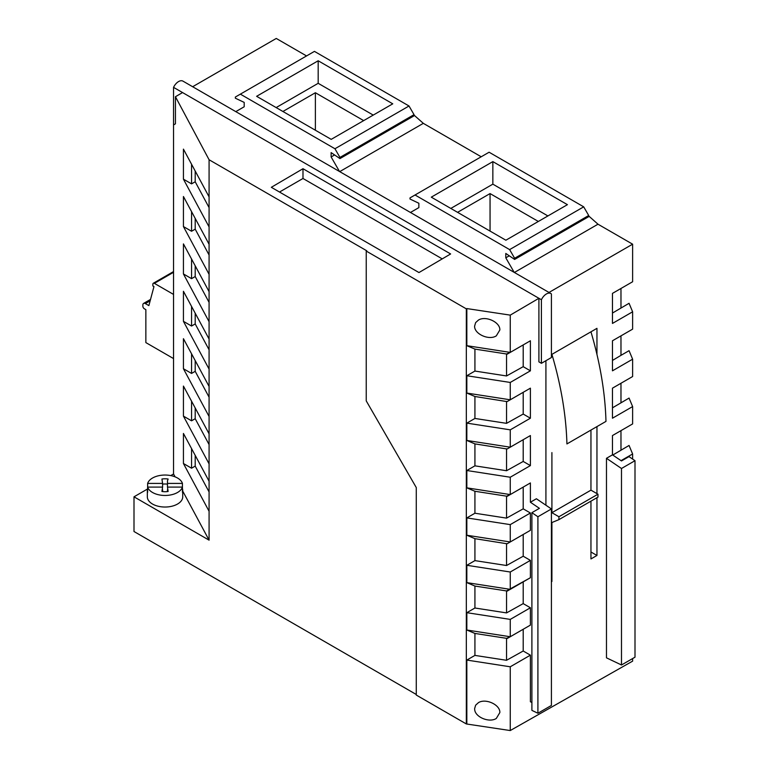 <?xml version="1.0" encoding="UTF-8"?>
<svg xmlns="http://www.w3.org/2000/svg" width="769" height="769" viewBox="0 0 769 769"><rect width="100%" height="100%" fill="white"/><g stroke="black" fill="none" stroke-linecap="round" stroke-linejoin="round"><path stroke-width="1.15" d="M150.147 300.823L145.36 303.582A3.537 2.047 60 0 0 143.592 303.409A3.537 2.047 60 0 0 142.861 305.033L142.861 306.187A2.124 1.23 60 0 0 144.361 308.782L145.86 309.657L145.86 342.599L173.544 358.575M173.544 271.572L153.31 283.252A2.124 1.23 60 0 0 152.868 284.222L152.868 285.962L153.963 286.587L148.869 305.61L145.36 303.582M153.31 283.252A2.124 1.23 60 0 1 154.377 283.357L173.544 294.421M276.148 107.583L318.183 83.312L373.234 115.09M318.183 60.77L392.757 103.825L331.199 139.362L256.625 96.308L318.183 60.77L318.183 83.312M558.919 519.642L597.965 497.101L597.965 494.207L590.957 490.161L551.911 512.702L558.919 516.749L558.919 519.642L551.911 522.526L551.911 581.479L551.411 581.191M597.965 494.207L558.919 516.749M612.47 454.835L621.487 460.948L628.994 456.613L635.002 460.689L621.487 468.494L606.472 458.305L612.47 454.835L612.47 435.552L620.968 430.65L620.987 450.125M410.454 212.475L418.855 207.62L418.855 203.256L410.021 199.046L410.021 197.883L489.103 152.224L583.7 206.842L509.626 249.608L514.624 258.269L514.624 259.432L588.698 216.666L588.698 215.503L514.624 258.269M635.002 460.689L635.002 657.187L621.487 664.983L606.472 657.831L606.472 458.305M409.021 105.997L314.434 51.379L240.361 94.145L334.948 148.753L409.021 105.997L414.03 114.658L339.956 157.424L339.956 158.587L414.03 115.821L414.03 114.658M339.706 171.631L423.325 123.348L481.221 156.78M334.948 148.753L339.956 157.424M306.543 55.935L276.263 38.45L192.654 86.724M423.325 123.348L414.03 115.11M548.999 292.46L632.618 244.186L597.994 224.202L588.698 215.954M612.47 435.552L632.618 423.921L632.618 406.58L629.061 398.073L612.47 407.839M492.852 161.615L567.426 204.669L505.867 240.216L431.294 197.162L492.852 161.615L492.852 184.156L547.913 215.945M334.602 154.953L331.122 156.963L339.523 171.525M466.331 723.956L466.331 308.859L366.236 251.069L366.236 400.88L416.279 487.565L416.279 695.061L466.331 723.956L510.251 730.55L632.618 661.138L632.618 658.562M590.957 551.998L596.955 555.468L596.955 497.678M590.957 501.148L590.957 558.938L596.955 555.468M612.47 340.773L620.968 335.87L620.968 355.355L629.061 350.683L632.618 359.19L612.47 370.821L612.47 340.773L632.618 329.142L632.618 311.801L629.061 303.294L612.47 313.06M620.968 335.87L620.987 355.345M632.618 459.074L632.618 453.97L621.044 460.65M590.957 490.161L590.957 430.063L566.926 443.934A283.127 163.461 -120 0 0 551.911 354.355L590.957 331.814A283.127 163.461 -120 0 1 605.972 421.393L566.926 443.934M551.911 512.702L551.911 452.595M331.122 156.963L331.122 152.598L339.956 158.587M492.852 184.156L450.817 208.428M596.955 493.631L596.955 426.593M596.955 354.461L596.955 328.344L590.957 331.814M620.968 307.965L620.968 288.481L620.987 307.956M632.618 311.801L612.47 323.432L612.47 293.383L620.968 288.481M235.785 111.63L244.186 106.776L244.186 102.402L235.352 98.201L235.352 97.038L240.361 94.145M530.399 388.162L530.399 418.211L523.199 414.058L506.54 423.344L474.925 418.451L474.925 396.496L507.088 401.61L530.399 388.162L510.251 399.793L510.251 382.453L530.399 370.821L530.399 340.773L510.251 352.404L510.251 315.127L538.906 298.295L173.544 87.358A8.844 5.104 -60 0 1 182.974 81.139L550.835 293.518A8.844 5.104 -60 0 1 551.411 293.96L551.411 357.527L541.405 363.314L538.906 361.863L538.906 298.295L541.405 299.737A8.844 5.104 -60 0 1 550.835 293.518M506.54 423.344L506.54 401.38M632.618 453.97L629.061 445.462L612.778 455.046M620.968 450.134L620.968 430.65M514.374 272.476L597.994 224.202M509.27 255.808L505.791 257.817L514.201 272.37M620.968 402.745L620.968 383.26L620.987 402.735M632.618 406.58L612.47 418.211L612.47 388.162L620.987 383.25M415.029 194.99L509.626 249.608M506.54 638.328L474.925 633.445L474.925 655.399L506.54 660.292L506.54 638.328L510.251 636.742L466.831 630.022L474.925 633.445M474.925 371.062L474.925 349.107L506.54 353.99L506.54 375.954L474.925 371.062L466.831 375.733L466.831 393.074L510.251 399.793L507.088 401.61M505.791 257.817L505.791 253.443L514.624 259.432M474.925 443.886L466.831 440.464L510.251 447.183L530.399 435.552L530.399 465.601L523.199 461.448L506.54 470.734L474.925 465.841L474.925 443.886L507.088 449L510.251 447.183L510.251 429.842L530.399 418.211M506.54 470.734L506.54 448.769M621.487 664.983L621.487 468.494M541.405 299.737L541.405 363.314M620.968 355.355L612.47 360.45M632.618 244.186L632.618 281.752L612.47 293.383M474.925 513.231L474.925 491.276L506.54 496.159L506.54 518.123L474.925 513.231L466.831 517.902L466.831 535.243L510.251 541.962L530.399 530.331L507.088 543.779L510.251 541.962L510.251 524.621L466.831 517.902M588.698 215.503L583.7 206.842M632.618 359.19L632.618 376.531L612.47 388.162M551.411 354.644L551.911 354.355M551.411 581.768L551.911 581.479M545.913 505.214L545.913 360.709M530.399 465.601L510.251 477.232L466.831 470.513L466.831 487.854L474.925 491.276M506.54 496.159L510.251 494.573L510.251 477.232M466.831 487.854L510.251 494.573L530.399 482.942L530.399 502.224L536.397 498.764L551.411 508.943L537.906 516.749L531.898 512.673L539.405 508.338L530.399 502.224M531.898 702.472L530.399 701.751L530.399 655.159L510.251 666.79L466.831 660.071L474.925 655.399M510.251 730.55L510.251 666.79M523.199 534.484L523.199 556.227L506.54 565.513L474.925 560.62L474.925 538.665L507.088 543.779M506.54 565.513L506.54 543.548M506.54 590.938L474.925 586.055L474.925 608.01L506.54 612.903L506.54 590.938L530.399 577.721L510.251 589.352L510.251 572.011L466.831 565.292L466.831 582.633L474.925 586.055M167.479 487.094L168.132 491.468A11.208 6.469 0 0 1 161.932 491.468L162.595 487.094L147.629 487.094A17.697 10.218 180 0 0 165.037 495.467A17.697 10.218 180 0 0 182.436 487.094L167.479 487.094L167.479 480.788L168.132 479.039A11.208 6.469 0 0 0 161.932 479.039L162.595 483.413L147.629 483.413A17.697 10.218 180 0 1 165.037 475.04A17.697 10.218 180 0 1 182.436 483.413L182.436 492.295A17.697 10.218 180 0 0 182.724 490.459L182.724 496.812A17.697 10.218 180 0 1 171.804 506.252A17.697 10.218 180 0 1 152.522 504.041A17.697 10.218 180 0 1 147.34 496.812L147.34 490.459A17.697 10.218 180 0 1 147.629 488.613M167.479 483.413L182.436 483.413M416.279 694.484L133.998 531.514L133.998 496.812L209.081 540.155L182.724 491.093M209.081 540.155L209.081 511.26L183.435 463.515L183.435 433.466L209.081 481.211L209.081 463.87L183.435 416.125L183.435 386.076L209.081 433.822L209.081 416.481L183.435 368.736L183.435 338.687L209.081 386.432L209.081 369.091L183.435 321.346L183.435 291.297L209.081 339.042L209.081 321.702L183.435 273.956L183.435 243.908L209.081 291.653L209.081 274.312L183.435 226.567L183.435 196.518L209.081 244.263L209.081 226.922L183.435 179.177L183.435 149.128L209.081 196.874L209.081 159.75L366.736 250.771L366.236 251.069M175.072 476.847L173.544 473.983L173.544 124.924L175.438 123.828L175.438 96.731L209.081 159.75M173.544 124.924L173.544 87.358M175.438 96.731L182.551 92.559M466.831 723.677L466.831 660.071M474.925 608.01L466.831 612.682L466.831 630.022M466.831 565.292L474.925 560.62M474.925 538.665L466.831 535.243M466.831 470.513L474.925 465.841M474.925 418.451L466.831 423.123L466.831 440.464M474.925 396.496L466.831 393.074M506.54 353.99L510.251 352.404L466.831 345.685L474.925 349.107M466.831 345.685L466.831 308.571L466.331 308.859M209.081 196.874L209.081 226.922M209.081 244.263L209.081 274.312M209.081 291.653L209.081 321.702M209.081 339.042L209.081 369.091M209.081 386.432L209.081 416.481M209.081 433.822L209.081 463.87M209.081 481.211L209.081 511.26M510.251 315.127L466.831 308.571M302.986 168.719L450.624 253.962L418.97 272.553L271.322 187.309L302.986 168.719L302.986 178.485L442.242 258.884M302.986 178.485L279.512 192.039M474.617 708.662L474.713 709.835C475.55 717.4 489.584 722.975 496.322 718.429L499.84 712.575C500.331 704.827 485.845 698.079 478.491 702.606L475.627 705.202L474.617 708.662M530.399 655.159L523.199 651.007L506.54 660.292M510.251 572.011L530.399 560.38L530.399 577.721M499.84 329.988C500.331 322.249 485.845 315.492 478.491 320.029L475.627 322.624L474.617 326.085C474.108 333.986 489.122 340.734 496.322 335.842L499.84 329.988M507.088 354.221L530.399 340.773M507.088 496.389L530.399 482.942M523.199 461.448L523.199 439.705L530.399 435.552M507.088 449L523.199 439.705M523.199 414.058L523.199 392.315M466.831 423.123L510.251 429.842M530.399 370.821L523.199 366.669L523.199 344.925M466.831 375.733L510.251 382.453M523.199 366.669L506.54 375.954M523.199 487.094L523.199 508.838L506.54 518.123M523.199 508.838L530.399 512.99L510.251 524.621M530.399 512.99L530.399 530.331M530.399 560.38L523.199 556.227M466.831 582.633L510.251 589.352L507.088 591.169M523.199 581.873L523.199 603.617L506.54 612.903M466.831 612.682L510.251 619.401L530.399 607.77L523.199 603.617M530.399 607.77L530.399 625.11L523.199 629.263L523.199 651.007M523.199 629.263L507.088 638.558M530.399 625.11L510.251 636.742L510.251 619.401M551.411 508.943L551.411 705.442L537.906 713.238L531.898 710.383L531.898 512.673M537.906 516.749L537.906 713.238M195.201 171.035L195.201 181.763L191.558 183.868L191.558 164.249M191.558 183.868L183.435 179.177M209.081 207.601L195.201 181.763M209.081 254.991L195.201 229.152L191.558 231.258L183.435 226.567M191.558 231.258L191.558 211.638M195.201 218.425L195.201 229.152M209.081 302.38L195.201 276.542L191.558 278.647L183.435 273.956M191.558 278.647L191.558 259.028M195.201 265.814L195.201 276.542M209.081 349.77L195.201 323.932L191.558 326.037L191.558 306.418M195.201 313.204L195.201 323.932M191.558 326.037L183.435 321.346M195.201 360.594L195.201 371.321L191.558 373.426L191.558 353.807M191.558 373.426L183.435 368.736M209.081 397.16L195.201 371.321M195.201 407.983L195.201 418.711L191.558 420.816L191.558 401.197M191.558 420.816L183.435 416.125M209.081 444.549L195.201 418.711M195.201 455.373L195.201 466.101L191.558 468.206L183.435 463.515M209.081 491.939L195.201 466.101M133.998 496.812L147.513 489.007M170.766 475.588L173.544 473.983M147.629 483.413L147.629 492.295A17.697 10.218 180 0 1 147.34 490.459M191.558 468.206L191.558 448.587M538.348 221.462L490.055 193.577L457.574 212.331M490.055 231.085L490.055 193.577M363.679 120.618L315.386 92.732L282.896 111.486M315.386 130.24L315.386 92.732M167.479 484.143A11.208 6.469 0 0 0 162.595 484.143M182.436 488.613A17.697 10.218 180 0 1 182.724 490.459M167.479 491.564L167.479 489.718M162.595 491.564L162.595 489.718M162.595 487.094L162.595 483.413M173.544 272.293L154.377 283.357M143.592 303.409L150.532 299.41"/></g></svg>
